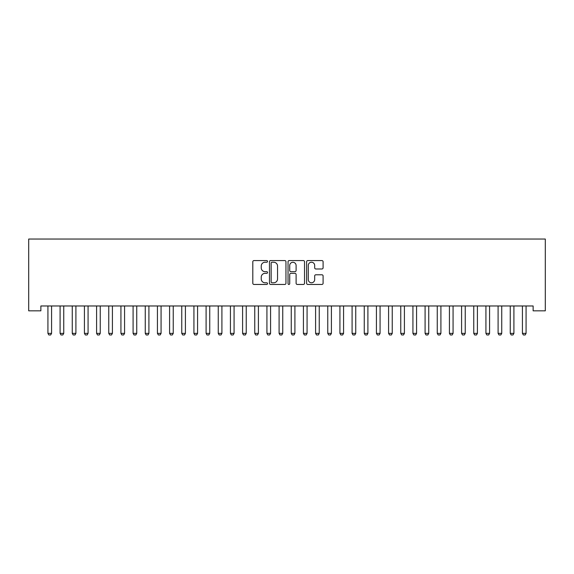 <?xml version="1.0" encoding="UTF-8"?>
<svg xmlns="http://www.w3.org/2000/svg" width="574" height="574" viewBox="0 0 574 574"><rect width="100%" height="100%" fill="white"/><g stroke="black" fill="none" stroke-linecap="round" stroke-linejoin="round"><path stroke-width="0.86" d="M267.534 261.4A0.839 0.839 0 0 0 266.695 260.567L254.009 260.567A1.191 1.191 0 0 0 252.811 261.758L252.811 283.255A1.191 1.191 0 0 0 254.009 284.453L266.695 284.453A0.839 0.839 0 0 0 267.534 283.613A0.839 0.839 0 0 0 266.695 282.781L265.059 282.781A3.824 3.824 0 0 1 261.235 278.957L261.235 277.17A3.824 3.824 0 0 1 265.059 273.346L266.695 273.346A0.839 0.839 0 0 0 267.534 272.507A0.839 0.839 0 0 0 266.695 271.674L265.059 271.674A3.824 3.824 0 0 1 261.235 267.85L261.235 266.063A3.824 3.824 0 0 1 265.059 262.239L266.695 262.239A0.839 0.839 0 0 0 267.534 261.4M321.899 268.984A1.191 1.191 0 0 0 323.097 267.793L323.097 261.758A1.191 1.191 0 0 0 321.899 260.567L307.808 260.567A1.191 1.191 0 0 0 306.616 261.758L306.616 283.255A1.191 1.191 0 0 0 307.808 284.453L321.899 284.453A1.191 1.191 0 0 0 323.097 283.255L323.097 275.972A1.191 1.191 0 0 0 321.899 274.781L315.872 274.781A1.191 1.191 0 0 0 314.674 275.972L314.674 279.588A3.193 3.193 0 0 1 311.481 282.781A3.193 3.193 0 0 1 308.288 279.588L308.288 265.432A3.193 3.193 0 0 1 311.481 262.239A3.193 3.193 0 0 1 314.674 265.432L314.674 267.793A1.191 1.191 0 0 0 315.872 268.984L321.899 268.984M533.131 305.971L40.869 305.971L40.869 310.835L28.7 310.835L28.7 239.049L545.3 239.049L545.3 310.835L533.131 310.835L533.131 305.971M285.952 261.758A1.191 1.191 0 0 0 284.761 260.567L270.67 260.567A1.191 1.191 0 0 0 269.471 261.758L269.471 283.255A1.191 1.191 0 0 0 270.67 284.453L284.761 284.453A1.191 1.191 0 0 0 285.952 283.255L285.952 261.758M289.239 260.567L303.33 260.567A1.191 1.191 0 0 1 304.529 261.758L304.529 283.255A1.191 1.191 0 0 1 303.33 284.453L297.303 284.453A1.191 1.191 0 0 1 296.105 283.255L296.105 274.537A1.191 1.191 0 0 0 294.914 273.346L290.91 273.346A1.191 1.191 0 0 0 289.719 274.537L289.719 283.613A0.839 0.839 0 0 1 288.88 284.453A0.839 0.839 0 0 1 288.048 283.613L288.048 261.758A1.191 1.191 0 0 1 289.239 260.567M271.983 262.239A0.839 0.839 0 0 0 271.143 263.071L271.143 281.942A0.839 0.839 0 0 0 271.983 282.781L273.712 282.781A3.824 3.824 0 0 0 277.536 278.957L277.536 266.063A3.824 3.824 0 0 0 273.712 262.239L271.983 262.239M296.105 265.497A3.193 3.193 0 0 0 292.912 262.296A3.193 3.193 0 0 0 289.719 265.497L289.719 270.476A1.191 1.191 0 0 0 290.91 271.674L294.914 271.674A1.191 1.191 0 0 0 296.105 270.476L296.105 265.497M47.864 306.229A1.22 1.22 -179.4 0 1 47.922 306.602A1.22 1.22 179.6 0 0 47.864 306.229L47.785 305.971M51.717 305.971L51.631 306.229A1.22 1.22 179.6 0 0 51.574 306.602L51.574 333.365L50.663 334.951L48.833 334.951L47.922 333.365L47.922 306.602M47.922 333.365L51.574 333.365M60.033 306.229A1.22 1.22 -179.4 0 1 60.091 306.602A1.22 1.22 179.6 0 0 60.033 306.229L59.947 305.971M72.202 306.229A1.22 1.22 -179.4 0 1 72.259 306.602A1.22 1.22 179.6 0 0 72.202 306.229L72.116 305.971M63.879 305.971L63.8 306.229A1.22 1.22 179.6 0 0 63.743 306.602L63.743 333.365L62.824 334.951L61.002 334.951L60.091 333.365L60.091 306.602M60.091 333.365L63.743 333.365M76.048 305.971L75.962 306.229A1.22 1.22 179.6 0 0 75.904 306.602L75.904 333.365L74.993 334.951L73.171 334.951L72.259 333.365L72.259 306.602M72.259 333.365L75.904 333.365M84.364 306.229A1.22 1.22 -179.4 0 1 84.421 306.602A1.22 1.22 179.6 0 0 84.364 306.229L84.285 305.971M96.532 306.229A1.22 1.22 -179.4 0 1 96.59 306.602A1.22 1.22 179.6 0 0 96.532 306.229L96.446 305.971M88.217 305.971L88.131 306.229A1.22 1.22 179.6 0 0 88.073 306.602L88.073 333.365L87.162 334.951L85.339 334.951L84.421 333.365L84.421 306.602M84.421 333.365L88.073 333.365M100.378 305.971L100.299 306.229A1.22 1.22 179.6 0 0 100.242 306.602L100.242 333.365L99.331 334.951L97.501 334.951L96.59 333.365L96.59 306.602M96.59 333.365L100.242 333.365M108.701 306.229A1.22 1.22 -179.4 0 1 108.759 306.602A1.22 1.22 179.6 0 0 108.701 306.229L108.615 305.971M112.547 305.971L112.461 306.229A1.22 1.22 179.6 0 0 112.411 306.602L112.411 333.365L111.492 334.951L109.67 334.951L108.759 333.365L108.759 306.602M108.759 333.365L112.411 333.365M120.87 306.229A1.22 1.22 -179.4 0 1 120.927 306.602A1.22 1.22 179.6 0 0 120.87 306.229L120.784 305.971M124.716 305.971L124.63 306.229A1.22 1.22 179.6 0 0 124.572 306.602L124.572 333.365L123.661 334.951L121.839 334.951L120.927 333.365L120.927 306.602M120.927 333.365L124.572 333.365M133.032 306.229A1.22 1.22 -179.4 0 1 133.089 306.602A1.22 1.22 179.6 0 0 133.032 306.229L132.953 305.971M136.885 305.971L136.799 306.229A1.22 1.22 179.6 0 0 136.741 306.602L136.741 333.365L135.83 334.951L134 334.951L133.089 333.365L133.089 306.602M133.089 333.365L136.741 333.365M145.2 306.229A1.22 1.22 -179.4 0 1 145.258 306.602A1.22 1.22 179.6 0 0 145.2 306.229L145.114 305.971M149.046 305.971L148.967 306.229A1.22 1.22 179.6 0 0 148.91 306.602L148.91 333.365L147.992 334.951L146.169 334.951L145.258 333.365L145.258 306.602M145.258 333.365L148.91 333.365M157.369 306.229A1.22 1.22 -179.4 0 1 157.427 306.602A1.22 1.22 179.6 0 0 157.369 306.229L157.283 305.971M161.215 305.971L161.129 306.229A1.22 1.22 179.6 0 0 161.072 306.602L161.072 333.365L160.16 334.951L158.338 334.951L157.427 333.365L157.427 306.602M157.427 333.365L161.072 333.365M169.531 306.229A1.22 1.22 -179.4 0 1 169.588 306.602A1.22 1.22 179.6 0 0 169.531 306.229L169.452 305.971M173.384 305.971L173.298 306.229A1.22 1.22 179.6 0 0 173.24 306.602L173.24 333.365L172.329 334.951L170.507 334.951L169.588 333.365L169.588 306.602M169.588 333.365L173.24 333.365M181.7 306.229A1.22 1.22 -179.4 0 1 181.757 306.602A1.22 1.22 179.6 0 0 181.7 306.229L181.614 305.971M185.546 305.971L185.467 306.229A1.22 1.22 179.6 0 0 185.409 306.602L185.409 333.365L184.498 334.951L182.668 334.951L181.757 333.365L181.757 306.602M181.757 333.365L185.409 333.365M193.869 306.229A1.22 1.22 -179.4 0 1 193.926 306.602A1.22 1.22 179.6 0 0 193.869 306.229L193.782 305.971M197.714 305.971L197.628 306.229A1.22 1.22 179.6 0 0 197.578 306.602L197.578 333.365L196.66 334.951L194.837 334.951L193.926 333.365L193.926 306.602M193.926 333.365L197.578 333.365M206.037 306.229A1.22 1.22 -179.4 0 1 206.095 306.602A1.22 1.22 179.6 0 0 206.037 306.229L205.951 305.971M209.883 305.971L209.797 306.229A1.22 1.22 179.6 0 0 209.74 306.602L209.74 333.365L208.828 334.951L207.006 334.951L206.095 333.365L206.095 306.602M206.095 333.365L209.74 333.365M218.199 306.229A1.22 1.22 -179.4 0 1 218.256 306.602A1.22 1.22 179.6 0 0 218.199 306.229L218.12 305.971M222.052 305.971L221.966 306.229A1.22 1.22 179.6 0 0 221.908 306.602L221.908 333.365L220.997 334.951L219.168 334.951L218.256 333.365L218.256 306.602M218.256 333.365L221.908 333.365M230.368 306.229A1.22 1.22 -179.4 0 1 230.425 306.602A1.22 1.22 179.6 0 0 230.368 306.229L230.282 305.971M234.214 305.971L234.135 306.229A1.22 1.22 179.6 0 0 234.077 306.602L234.077 333.365L233.159 334.951L231.336 334.951L230.425 333.365L230.425 306.602M230.425 333.365L234.077 333.365M242.537 306.229A1.22 1.22 -179.4 0 1 242.594 306.602A1.22 1.22 179.6 0 0 242.537 306.229L242.45 305.971M246.382 305.971L246.296 306.229A1.22 1.22 179.6 0 0 246.239 306.602L246.239 333.365L245.328 334.951L243.505 334.951L242.594 333.365L242.594 306.602M242.594 333.365L246.239 333.365M254.698 306.229A1.22 1.22 -179.4 0 1 254.756 306.602A1.22 1.22 179.6 0 0 254.698 306.229L254.619 305.971M258.551 305.971L258.465 306.229A1.22 1.22 179.6 0 0 258.408 306.602L258.408 333.365L257.496 334.951L255.674 334.951L254.756 333.365L254.756 306.602M254.756 333.365L258.408 333.365M266.867 306.229A1.22 1.22 -179.4 0 1 266.924 306.602A1.22 1.22 179.6 0 0 266.867 306.229L266.781 305.971M270.713 305.971L270.634 306.229A1.22 1.22 179.6 0 0 270.576 306.602L270.576 333.365L269.665 334.951L267.836 334.951L266.924 333.365L266.924 306.602M266.924 333.365L270.576 333.365M279.036 306.229A1.22 1.22 -179.4 0 1 279.093 306.602A1.22 1.22 179.6 0 0 279.036 306.229L278.95 305.971M282.882 305.971L282.795 306.229A1.22 1.22 179.6 0 0 282.745 306.602L282.745 333.365L281.827 334.951L280.004 334.951L279.093 333.365L279.093 306.602M279.093 333.365L282.745 333.365M291.205 306.229A1.22 1.22 -179.4 0 1 291.255 306.602A1.22 1.22 179.6 0 0 291.205 306.229L291.118 305.971M295.05 305.971L294.964 306.229A1.22 1.22 179.6 0 0 294.907 306.602L294.907 333.365L293.996 334.951L292.173 334.951L291.255 333.365L291.255 306.602M291.255 333.365L294.907 333.365M303.366 306.229A1.22 1.22 -179.4 0 1 303.424 306.602A1.22 1.22 179.6 0 0 303.366 306.229L303.287 305.971M307.219 305.971L307.133 306.229A1.22 1.22 179.6 0 0 307.076 306.602L307.076 333.365L306.164 334.951L304.335 334.951L303.424 333.365L303.424 306.602M303.424 333.365L307.076 333.365M315.535 306.229A1.22 1.22 -179.4 0 1 315.592 306.602A1.22 1.22 179.6 0 0 315.535 306.229L315.449 305.971M319.381 305.971L319.302 306.229A1.22 1.22 179.6 0 0 319.244 306.602L319.244 333.365L318.326 334.951L316.504 334.951L315.592 333.365L315.592 306.602M315.592 333.365L319.244 333.365M327.704 306.229A1.22 1.22 -179.4 0 1 327.761 306.602A1.22 1.22 179.6 0 0 327.704 306.229L327.618 305.971M331.55 305.971L331.463 306.229A1.22 1.22 179.6 0 0 331.406 306.602L331.406 333.365L330.495 334.951L328.672 334.951L327.761 333.365L327.761 306.602M327.761 333.365L331.406 333.365M339.865 306.229A1.22 1.22 -179.4 0 1 339.923 306.602A1.22 1.22 179.6 0 0 339.865 306.229L339.786 305.971M343.718 305.971L343.632 306.229A1.22 1.22 179.6 0 0 343.575 306.602L343.575 333.365L342.664 334.951L340.841 334.951L339.923 333.365L339.923 306.602M339.923 333.365L343.575 333.365M352.034 306.229A1.22 1.22 -179.4 0 1 352.092 306.602A1.22 1.22 179.6 0 0 352.034 306.229L351.948 305.971M355.88 305.971L355.801 306.229A1.22 1.22 179.6 0 0 355.744 306.602L355.744 333.365L354.832 334.951L353.003 334.951L352.092 333.365L352.092 306.602M352.092 333.365L355.744 333.365M364.203 306.229A1.22 1.22 -179.4 0 1 364.26 306.602A1.22 1.22 179.6 0 0 364.203 306.229L364.117 305.971M368.049 305.971L367.963 306.229A1.22 1.22 179.6 0 0 367.905 306.602L367.905 333.365L366.994 334.951L365.172 334.951L364.26 333.365L364.26 306.602M364.26 333.365L367.905 333.365M376.372 306.229A1.22 1.22 -179.4 0 1 376.422 306.602A1.22 1.22 179.6 0 0 376.372 306.229L376.286 305.971M380.218 305.971L380.131 306.229A1.22 1.22 179.6 0 0 380.074 306.602L380.074 333.365L379.163 334.951L377.34 334.951L376.422 333.365L376.422 306.602M376.422 333.365L380.074 333.365M388.533 306.229A1.22 1.22 -179.4 0 1 388.591 306.602A1.22 1.22 179.6 0 0 388.533 306.229L388.454 305.971M392.386 305.971L392.3 306.229A1.22 1.22 179.6 0 0 392.243 306.602L392.243 333.365L391.332 334.951L389.502 334.951L388.591 333.365L388.591 306.602M388.591 333.365L392.243 333.365M400.702 306.229A1.22 1.22 -179.4 0 1 400.76 306.602A1.22 1.22 179.6 0 0 400.702 306.229L400.616 305.971M404.548 305.971L404.469 306.229A1.22 1.22 179.6 0 0 404.412 306.602L404.412 333.365L403.493 334.951L401.671 334.951L400.76 333.365L400.76 306.602M400.76 333.365L404.412 333.365M412.871 306.229A1.22 1.22 -179.4 0 1 412.928 306.602A1.22 1.22 179.6 0 0 412.871 306.229L412.785 305.971M416.717 305.971L416.631 306.229A1.22 1.22 179.6 0 0 416.573 306.602L416.573 333.365L415.662 334.951L413.84 334.951L412.928 333.365L412.928 306.602M412.928 333.365L416.573 333.365M425.033 306.229A1.22 1.22 -179.4 0 1 425.09 306.602A1.22 1.22 179.6 0 0 425.033 306.229L424.954 305.971M428.886 305.971L428.8 306.229A1.22 1.22 179.6 0 0 428.742 306.602L428.742 333.365L427.831 334.951L426.008 334.951L425.09 333.365L425.09 306.602M425.09 333.365L428.742 333.365M437.201 306.229A1.22 1.22 -179.4 0 1 437.259 306.602A1.22 1.22 179.6 0 0 437.201 306.229L437.115 305.971M441.047 305.971L440.968 306.229A1.22 1.22 179.6 0 0 440.911 306.602L440.911 333.365L440 334.951L438.17 334.951L437.259 333.365L437.259 306.602M437.259 333.365L440.911 333.365M449.37 306.229A1.22 1.22 -179.4 0 1 449.428 306.602A1.22 1.22 179.6 0 0 449.37 306.229L449.284 305.971M453.216 305.971L453.13 306.229A1.22 1.22 179.6 0 0 453.073 306.602L453.073 333.365L452.161 334.951L450.339 334.951L449.428 333.365L449.428 306.602M449.428 333.365L453.073 333.365M461.539 306.229A1.22 1.22 -179.4 0 1 461.589 306.602A1.22 1.22 179.6 0 0 461.539 306.229L461.453 305.971M465.385 305.971L465.299 306.229A1.22 1.22 179.6 0 0 465.241 306.602L465.241 333.365L464.33 334.951L462.508 334.951L461.589 333.365L461.589 306.602M461.589 333.365L465.241 333.365M473.701 306.229A1.22 1.22 -179.4 0 1 473.758 306.602A1.22 1.22 179.6 0 0 473.701 306.229L473.622 305.971M477.554 305.971L477.468 306.229A1.22 1.22 179.6 0 0 477.41 306.602L477.41 333.365L476.499 334.951L474.669 334.951L473.758 333.365L473.758 306.602M473.758 333.365L477.41 333.365M485.869 306.229A1.22 1.22 -179.4 0 1 485.927 306.602A1.22 1.22 179.6 0 0 485.869 306.229L485.783 305.971M489.715 305.971L489.636 306.229A1.22 1.22 179.6 0 0 489.579 306.602L489.579 333.365L488.661 334.951L486.838 334.951L485.927 333.365L485.927 306.602M485.927 333.365L489.579 333.365M498.038 306.229A1.22 1.22 -179.4 0 1 498.096 306.602A1.22 1.22 179.6 0 0 498.038 306.229L497.952 305.971M501.884 305.971L501.798 306.229A1.22 1.22 179.6 0 0 501.741 306.602L501.741 333.365L500.829 334.951L499.007 334.951L498.096 333.365L498.096 306.602M498.096 333.365L501.741 333.365M510.2 306.229A1.22 1.22 -179.4 0 1 510.257 306.602A1.22 1.22 179.6 0 0 510.2 306.229L510.121 305.971M514.053 305.971L513.967 306.229A1.22 1.22 179.6 0 0 513.909 306.602L513.909 333.365L512.998 334.951L511.176 334.951L510.257 333.365L510.257 306.602M510.257 333.365L513.909 333.365M522.369 306.229A1.22 1.22 -179.4 0 1 522.426 306.602A1.22 1.22 179.6 0 0 522.369 306.229L522.283 305.971M526.215 305.971L526.136 306.229A1.22 1.22 179.6 0 0 526.078 306.602L526.078 333.365L525.167 334.951L523.337 334.951L522.426 333.365L522.426 306.602M522.426 333.365L526.078 333.365"/></g></svg>
